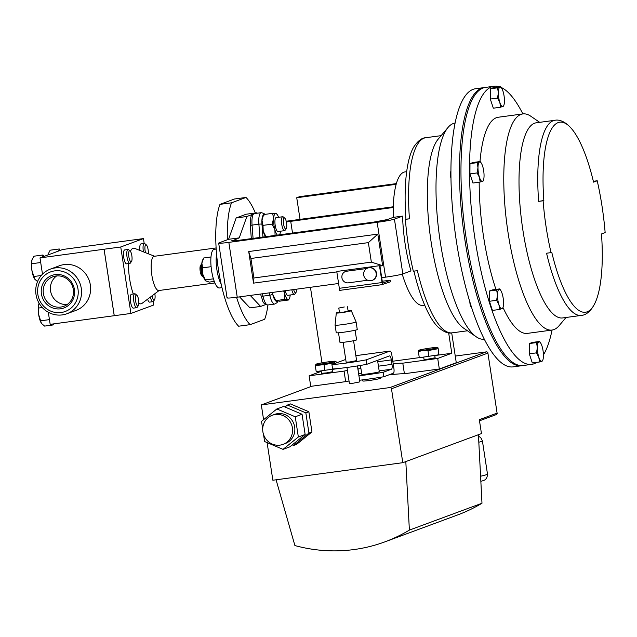 <?xml version="1.0" encoding="UTF-8"?>
<svg xmlns="http://www.w3.org/2000/svg" width="637" height="637" viewBox="0 0 637 637"><rect width="100%" height="100%" fill="white"/><g stroke="black" fill="none" stroke-linecap="round" stroke-linejoin="round"><path stroke-width="0.96" d="M67.227 304.494A15.75 15.089 69.7 0 1 51.39 294.111A15.75 15.089 69.7 0 1 56.653 275.925M60.722 307.082A15.75 15.089 69.7 0 1 43.698 295.186A15.75 15.089 69.7 0 1 52.879 276.769A15.75 15.089 69.7 0 1 55.968 275.996A15.75 15.089 69.7 0 1 72.992 287.892A15.75 15.089 69.7 0 1 63.811 306.309A15.75 15.089 69.7 0 1 60.722 307.082M60.531 308.81A17.342 16.61 69.7 0 1 41.421 293.92A17.342 16.61 69.7 0 1 55.3 274.587A17.342 16.61 69.7 0 1 74.41 289.469A17.342 16.61 69.7 0 1 60.531 308.81M377.542 360.335L379.278 371.642A8.838 0.533 171.3 0 1 378.943 371.849A8.838 0.533 171.3 0 1 369.372 373.688A8.838 0.533 171.3 0 1 361.8 374.317L360.438 365.439M357.429 365.941L359.865 381.874L353.216 383.203L349.41 383.474L346.966 367.485M353.567 340.723L356.609 360.606L349.96 361.935L346.154 362.206L343.112 342.324M355.112 330.237L356.585 339.863A8.4 0.51 171.3 0 1 346.018 341.973A8.4 0.51 171.3 0 1 339.983 342.403L338.51 332.777M348.073 310.816A7.588 0.454 171.3 0 1 351.298 310.697L356.099 321.932A10.63 0.637 171.3 0 1 356.099 321.94A10.63 0.637 171.3 0 1 342.722 324.607A10.63 0.637 171.3 0 1 335.086 325.157A10.63 0.637 171.3 0 1 335.078 325.141L336.296 312.99A7.588 0.454 171.3 0 1 339.417 312.146M356.099 321.94L357.261 329.512A10.63 0.637 171.3 0 1 343.884 332.18A10.63 0.637 171.3 0 1 336.24 332.729L335.086 325.157M351.298 310.697A7.588 0.454 171.3 0 1 341.758 312.608A7.588 0.454 171.3 0 1 336.296 312.99M344.306 306.978L338.796 308.077L344.306 306.978M338.796 308.077L339.473 312.512L342.618 312.289L348.128 311.19L347.452 306.755M331.925 364.547L332.602 368.982A25.249 1.521 -8.7 0 0 347.276 367.438A25.249 1.521 -8.7 0 0 366.793 364.308L366.116 359.881A25.249 1.521 171.3 0 1 346.6 363.01A25.249 1.521 171.3 0 1 331.925 364.547L345.732 359.443M359.618 380.241A33.928 2.046 -8.7 0 0 366.474 379.365A33.928 2.046 -8.7 0 0 383.816 376.738L383.14 372.311A33.928 2.046 171.3 0 1 365.797 374.938A33.928 2.046 171.3 0 1 358.934 375.806M376.571 274.252A5.884 5.637 -110.3 0 0 375.153 270.128M376.563 273.95A5.884 5.637 -110.3 0 0 374.962 269.897M423.056 350.27A9.826 0.589 -8.7 0 0 433.343 348.694A9.826 0.589 -8.7 0 0 437.754 347.444A9.826 0.589 -8.7 0 0 433.168 347.706A9.826 0.589 -8.7 0 0 418.445 350.406A9.826 0.589 -8.7 0 0 423.056 350.27L427.976 350.605L437.85 348.765L438.113 348.033L438.766 354.793L419.297 357.731L418.374 351.704L423.048 350.286M434.792 355.534L435.135 357.795L426.702 359.379L424.043 359.491L423.693 357.23M336.384 362.899L336.225 361.856L335.237 361.458A9.826 0.589 -8.7 0 0 335.261 361.283A9.826 0.589 -8.7 0 0 325.802 362.198A9.826 0.589 -8.7 0 0 316.016 364.197A9.826 0.589 -8.7 0 0 315.944 364.237A9.826 0.589 -8.7 0 0 324.416 363.6A9.826 0.589 -8.7 0 0 335.213 361.45L334.521 362.803L324.042 364.651L315.267 365.55L315.992 364.213M332.299 369.388L332.578 371.697L326.693 372.884L321.542 373.33L321.199 371.068M286.212 228.683L285.113 230.26A7.015 1.975 -97.7 0 1 284.588 230.642A7.015 1.975 -97.7 0 1 281.753 224.391A7.015 1.975 -97.7 0 1 282.709 216.739A7.015 1.975 -97.7 0 1 283.322 216.962L284.803 218.196A5.534 1.553 -97.7 0 1 286.546 222.95A5.534 1.553 -97.7 0 1 286.212 228.683A5.534 1.553 -97.7 0 1 283.569 224.049A5.534 1.553 -97.7 0 1 284.803 218.196M284.588 230.642L278.011 231.534A7.015 1.975 -97.7 0 1 275.184 225.275A7.015 1.975 -97.7 0 1 276.132 217.623L282.709 216.739M214.9 282.947L158.804 290.528A17.263 4.849 -97.7 0 1 151.757 274.603A17.263 4.849 -97.7 0 1 153.883 256.377A17.263 4.849 -97.7 0 1 154.186 256.305L216.118 247.944M130.442 251.328A28.068 7.883 -97.7 0 1 132.942 248.326A28.068 7.883 -97.7 0 1 134.686 248.382L154.56 256.249M159.178 290.472L142.099 303.331A28.068 7.883 -97.7 0 1 141.414 303.714A28.068 7.883 -97.7 0 1 138.834 303.196M61.104 312.52A21.109 20.217 -110.3 0 0 77.985 288.991A21.109 20.217 -110.3 0 0 54.726 270.876A21.109 20.217 -110.3 0 0 37.846 294.405A21.109 20.217 -110.3 0 0 61.104 312.52M55.045 267.946A23.8 22.797 69.7 0 1 80.772 285.917A23.8 22.797 69.7 0 1 66.901 313.746A23.8 22.797 69.7 0 1 62.235 314.909A23.8 22.797 69.7 0 1 36.508 296.946A23.8 22.797 69.7 0 1 50.387 269.109A23.8 22.797 69.7 0 1 55.045 267.946M50.387 269.109L59.456 265.748A23.8 22.797 69.7 0 1 64.122 264.586A23.8 22.797 69.7 0 1 89.849 282.557A23.8 22.797 69.7 0 1 75.978 310.394L66.901 313.746M128.857 256.791A5.534 1.553 -97.7 0 1 130.091 250.938A5.534 1.553 -97.7 0 1 131.843 255.692A5.534 1.553 -97.7 0 1 131.509 261.425A5.534 1.553 -97.7 0 1 128.857 256.791M131.509 261.425L130.41 263.001A7.015 1.975 -97.7 0 1 129.876 263.384A7.015 1.975 -97.7 0 1 127.05 257.133A7.015 1.975 -97.7 0 1 127.997 249.481A7.015 1.975 -97.7 0 1 128.61 249.704L130.091 250.938M129.876 263.384L126.588 263.829A7.015 1.975 -97.7 0 1 123.761 257.579A7.015 1.975 -97.7 0 1 124.717 249.927L127.997 249.481M145.515 252.674A5.534 1.553 -97.7 0 1 145.125 250.779A5.534 1.553 -97.7 0 1 146.359 244.919A5.534 1.553 -97.7 0 1 148.11 249.672A5.534 1.553 -97.7 0 1 148.254 253.757M143.436 251.846A7.015 1.975 -97.7 0 1 143.317 251.113A7.015 1.975 -97.7 0 1 144.265 243.461A7.015 1.975 -97.7 0 1 144.878 243.692L146.359 244.919M139.885 250.445A7.015 1.975 -97.7 0 1 140.976 243.907L144.265 243.461M135.641 301.102A5.534 1.553 -97.7 0 1 136.875 295.25A5.534 1.553 -97.7 0 1 138.619 299.995A5.534 1.553 -97.7 0 1 138.293 305.728A5.534 1.553 -97.7 0 1 135.641 301.102M138.293 305.728L137.186 307.313A7.015 1.975 -97.7 0 1 136.66 307.695A7.015 1.975 -97.7 0 1 133.826 301.436A7.015 1.975 -97.7 0 1 134.781 293.784A7.015 1.975 -97.7 0 1 135.394 294.015L136.875 295.25M136.66 307.695L133.372 308.133A7.015 1.975 -97.7 0 1 130.545 301.882A7.015 1.975 -97.7 0 1 131.493 294.23L134.781 293.784M154.847 293.737A5.534 1.553 -97.7 0 1 154.887 293.983A5.534 1.553 -97.7 0 1 154.552 299.716A5.534 1.553 -97.7 0 1 152.036 295.847M201.794 263.726A7.015 1.975 82.3 0 0 201.626 263.925A7.015 1.975 82.3 0 0 201.204 264.968A7.015 1.975 82.3 0 0 201.316 271.856A7.015 1.975 82.3 0 0 203.418 277.222A7.015 1.975 82.3 0 0 203.641 277.374M201.626 263.925L200.528 265.51A5.534 1.553 82.3 0 0 200.193 266.33A5.534 1.553 82.3 0 0 200.281 271.76A5.534 1.553 82.3 0 0 201.945 275.996L203.418 277.222M566.03 317.473L559.103 325.698A109.046 30.64 -97.7 0 1 552.056 330.054A140.323 39.43 -97.7 0 1 543.425 354.936M536.792 362.349A140.323 39.43 -97.7 0 1 531.64 364.372A140.323 39.43 -97.7 0 1 475.051 239.297A140.323 39.43 -97.7 0 1 494.097 86.242A140.323 39.43 -97.7 0 1 499.599 86.823M531.64 364.372L523.096 365.519A140.323 39.43 -97.7 0 1 466.507 240.452A140.323 39.43 -97.7 0 1 485.561 87.396L494.097 86.242M502.975 307.456A109.046 30.64 -97.7 0 0 527.46 333.374L552.056 330.054A109.046 30.64 -97.7 0 1 508.079 232.863A109.046 30.64 -97.7 0 1 522.881 113.919A109.046 30.64 -97.7 0 1 530.828 116.252L539.69 122.344M495.944 289.413A109.046 30.64 -97.7 0 1 483.483 236.184A109.046 30.64 -97.7 0 1 479.183 182.19M605.15 232.601A109.046 30.64 82.3 0 0 602.053 206.364A109.046 30.64 82.3 0 0 597.219 180.765L593.549 182.126A95.884 26.937 82.3 0 0 573.332 130.904A95.884 26.937 82.3 0 0 543.839 200.512L543.122 200.782A98.448 27.662 82.3 0 0 551.053 252.618L551.777 252.348A95.884 26.937 82.3 0 0 596.192 300.306A95.884 26.937 82.3 0 0 601.479 233.962L605.15 232.601M450.948 171.353L450.741 171.64A4.276 1.202 82.3 0 0 450.964 178.129A4.276 1.202 82.3 0 0 450.988 178.201M469.819 301.85A4.276 1.202 82.3 0 0 471.332 307.13L471.523 307.289M522.348 365.598A140.323 39.43 -97.7 0 1 521.607 365.726A140.323 39.43 -97.7 0 1 465.018 240.651A140.323 39.43 -97.7 0 1 484.064 87.603A140.323 39.43 -97.7 0 1 484.813 87.524M484.064 87.603L475.521 88.75A140.323 39.43 82.3 0 0 456.474 241.805A140.323 39.43 82.3 0 0 513.064 366.88L521.607 365.726M455.105 123.068L455.113 123.068A109.046 30.64 82.3 0 0 448.066 127.424A109.046 30.64 82.3 0 0 440.302 242.012A109.046 30.64 82.3 0 0 476.341 336.869A109.046 30.64 82.3 0 0 484.279 339.202L484.287 339.202M252.626 214.366L246.853 216.5L239.249 237.872L228.572 239.313L219.208 242.785C217.758 243.517 220.975 243.382 228.842 242.378L381.499 221.724L393.276 217.368A67.355 18.927 -97.7 0 1 403.834 172.197A67.355 18.927 -97.7 0 1 404.997 171.902L406.685 171.672M262.882 431.814A15.519 14.866 -110.3 0 0 283.019 444.371A15.519 14.866 -110.3 0 0 292.399 427.825A15.519 14.866 -110.3 0 0 272.254 415.268A15.519 14.866 -110.3 0 0 262.882 431.814M283.019 444.371L285.288 443.535A15.519 14.866 -110.3 0 0 294.668 426.989A15.519 14.866 -110.3 0 0 274.523 414.424L272.254 415.268M362.652 379.867L362.819 380.966A8.838 0.533 -8.7 0 0 370.392 380.337A8.838 0.533 -8.7 0 0 379.963 378.489A8.838 0.533 -8.7 0 0 380.289 378.29L380.146 377.343M372.215 280.376L372.534 280.256A6.553 6.282 -110.3 0 0 373.099 268.368A6.553 6.282 -110.3 0 0 367.987 267.962L367.66 268.081A6.553 6.282 -110.3 0 0 367.095 279.969A6.553 6.282 -110.3 0 0 376.244 274.73A6.553 6.282 -110.3 0 0 367.66 268.081M448.655 332.848L451.776 353.256L437.715 358.456L439.331 368.998L456.275 362.732L451.705 332.896M439.331 368.998L404.407 373.72A38.244 2.301 -8.7 0 0 388.689 374.93M349.028 380.99A38.244 2.301 -8.7 0 0 345.66 381.643L310.737 386.356L309.128 375.814L321.239 371.331M276.076 479.804L294.907 545.559A158.287 151.606 -110.3 0 0 384.963 541.832A158.287 151.606 -110.3 0 0 409.376 530.111L405.817 461.578L402.791 462.693L391.476 388.761A1.401 1.346 -110.3 0 0 389.932 387.559L261.329 404.917L311.915 386.205M263.551 434.561L264.618 441.545L283.027 449.372L298.347 436.99L295.25 416.789L302.057 414.273L283.656 406.454L276.848 408.97L295.25 416.789M276.848 408.97L261.528 421.344L262.699 428.996M284.994 407.019L287.43 405.052L305.84 412.872L308.929 433.072L293.617 445.454L292.272 444.881M261.329 404.917L263.591 419.679M267.094 442.596L272.859 480.234L402.791 462.693M405.817 461.578L481.453 433.59L479.327 419.687L497.099 413.11L487.91 353.081L391.476 388.761M384.963 541.832L457.573 514.967A158.287 151.606 -110.3 0 0 481.986 503.246L409.376 530.111M478.427 434.713L481.986 503.246M287.43 405.052L290.456 403.93L308.865 411.757L311.955 431.958L296.643 444.331L293.617 445.454M308.929 433.072L311.955 431.958M305.84 412.872L308.865 411.757M283.027 449.372L289.835 446.848L305.147 434.474L302.057 414.273M298.347 436.99L305.147 434.474M336.869 271.888L253.542 283.131L248.709 251.543L377.813 234.113L382.646 265.701L379.907 266.075A4.172 3.997 69.7 0 1 380.01 266.577L381.714 277.676L385.552 277.159L377.168 222.353M228.842 242.378L237.235 297.184L338.605 283.497M393.252 207.495L290.719 221.342L292.518 233.07M239.249 237.872L232.179 240.89M250.23 295.425L260.613 306.437L265.677 304.566M257.308 213.196L256.91 212.774L254.888 213.522M424.704 305.179L423.016 305.402A67.355 18.927 -97.7 0 1 402.234 274.125M393.276 217.368L402.584 216.11A67.355 18.927 82.3 0 0 410.969 270.916L402.823 273.934A14.141 0.852 171.3 0 1 389.884 276.53L385.552 277.159M237.235 297.184C229.36 298.188 226.151 298.323 227.592 297.59M219.208 242.785L218.674 243.103L227.059 297.909M387.36 219.558L373.656 222.114L239.775 240.189C233.524 240.985 230.976 241.097 232.123 240.515L231.701 240.77M286.371 221.979L290.719 221.342M286.204 221.238L393.276 206.786M402.584 216.11L394.43 219.128L402.823 273.934M381.499 221.724A14.141 0.852 -8.7 0 0 394.43 219.128M260.613 306.437L249.943 307.878L239.552 296.866M256.91 212.774L246.232 214.215L236.176 217.942L228.572 239.313M246.853 216.5L236.176 217.942M368.369 242.625L250.922 258.479L253.908 277.979L371.355 262.125L368.369 242.625L377.813 234.113M248.709 251.543L250.922 258.479M253.542 283.131L253.908 277.979M379.907 266.075L379.341 265.717L336.885 271.442A4.172 3.997 -110.3 0 0 336.917 272.485L339.338 288.306L382.049 282.541L379.628 266.72A4.172 3.997 -110.3 0 0 379.341 265.717M382.646 265.701L371.355 262.125M405.395 219.367L405.944 219.168A96.49 27.112 -97.7 0 1 413.604 147.227C417.737 140.96 421.813 137.791 425.819 137.711A98.448 27.662 82.3 0 0 409.448 218.825L405.395 219.367A98.448 27.662 -97.7 0 0 413.325 271.211L417.378 270.661A98.448 27.662 82.3 0 0 452.159 332.848L467.47 330.778M409.448 218.825L405.944 219.168M448.066 127.424L438.208 139.113A98.448 27.662 82.3 0 0 430.325 236.454A98.448 27.662 82.3 0 0 463.736 328.214L476.341 336.869M452.159 332.848C448.273 333.836 443.511 331.853 437.858 326.908A96.49 27.112 -97.7 0 1 413.907 271.131M499.631 309.447L492.441 310.418L489.423 301.277L496.621 300.306L498.962 304.765L499.631 309.447L502.697 308.308M489.423 301.277L489.471 291.005L496.661 290.034L497.473 295.058L496.621 300.306M489.471 291.005L492.528 289.875L499.727 288.903L496.661 290.034M500.77 290.472A9.834 2.763 -97.7 0 1 502.067 293.362A9.834 2.763 -97.7 0 1 503.548 303.061A9.834 2.763 -97.7 0 1 503.039 307.273A9.834 2.763 -97.7 0 1 501.996 308.762A9.834 2.763 -97.7 0 1 498.962 304.765A9.834 2.763 -97.7 0 1 497.473 295.058A9.834 2.763 82.3 0 1 499.026 289.357A9.834 2.763 -97.7 0 1 500.77 290.472L499.727 288.903M529.299 353.822L529.347 343.55L536.537 342.579L537.357 347.603L536.497 352.85L529.299 353.822L532.317 362.955L539.507 361.983L542.573 360.853M536.497 352.85L538.838 357.301L539.507 361.983M529.347 343.55L532.405 342.419L539.603 341.448L536.537 342.579M540.646 343.017A9.834 2.763 -97.7 0 1 541.944 345.907A9.834 2.763 -97.7 0 1 543.425 355.605A9.834 2.763 -97.7 0 1 542.915 359.817A9.834 2.763 -97.7 0 1 541.872 361.306A9.834 2.763 -97.7 0 1 538.838 357.301A9.834 2.763 82.3 0 1 537.357 347.603A9.834 2.763 -97.7 0 1 538.91 341.902A9.834 2.763 -97.7 0 1 540.646 343.017L539.603 341.448M500.523 107.223L493.333 108.194L490.315 99.061L490.363 88.79L493.42 87.659L500.618 86.688L497.561 87.818L498.373 92.843L497.513 98.09L499.854 102.541L500.523 107.223L503.588 106.092M490.363 88.79L497.561 87.818M501.661 88.256A9.834 2.763 -97.7 0 1 502.959 91.139A9.834 2.763 82.3 0 1 504.448 100.845A9.834 2.763 -97.7 0 1 503.931 105.057A9.834 2.763 -97.7 0 1 502.896 106.546A9.834 2.763 -97.7 0 1 499.854 102.541A9.834 2.763 -97.7 0 1 498.373 92.843A9.834 2.763 -97.7 0 1 499.926 87.142A9.834 2.763 -97.7 0 1 501.661 88.256L500.618 86.688M490.315 99.061L497.513 98.09M480.139 182.063L472.949 183.034L469.931 173.901L469.979 163.629L477.169 162.658L477.981 167.682L477.129 172.93L479.47 177.381L480.139 182.063L483.204 180.932M469.931 173.901L477.129 172.93M469.979 163.629L473.036 162.499L480.234 161.527L477.169 162.658M481.277 163.096A9.834 2.763 82.3 0 0 479.534 161.981A9.834 2.763 -97.7 0 0 477.981 167.682A9.834 2.763 -97.7 0 0 479.47 177.381A9.834 2.763 -97.7 0 0 482.504 181.386A9.834 2.763 -97.7 0 0 483.547 179.897A9.834 2.763 -97.7 0 0 484.056 175.685A9.834 2.763 -97.7 0 0 482.575 165.978A9.834 2.763 82.3 0 0 481.277 163.096L480.234 161.527M543.839 200.512L538.639 201.388L543.122 200.782M596.192 300.306C591.614 311.764 585.331 315.219 581.342 315.411L562.598 317.943A98.448 27.662 -97.7 0 1 522.014 224.073A98.448 27.662 -97.7 0 1 536.258 122.806L555.002 120.274A98.448 27.662 -97.7 0 0 538.639 201.388M581.342 315.411A98.448 27.662 -97.7 0 1 546.57 253.223L551.053 252.618M593.35 181.29L597.219 180.765M479.995 161.559A109.046 30.64 -97.7 0 1 498.285 117.24L522.881 113.919M501.112 87.42A140.323 39.43 -97.7 0 1 522.873 113.919M221.971 287.637L219.454 287.98A19.508 5.478 -97.7 0 1 211.412 269.379A19.508 5.478 -97.7 0 1 214.239 249.306L216.182 249.043M267.914 304.98A67.355 18.927 -97.7 0 1 264.666 319.288L250.15 324.655L238.62 326.208A67.355 18.927 -97.7 0 1 221.15 284.086A19.508 5.478 -97.7 0 1 216.58 254.211A67.355 18.927 -97.7 0 1 219.98 204.366L234.488 198.999L246.017 197.446L231.51 202.813L219.98 204.366M221.15 284.086A67.355 18.927 -97.7 0 1 216.58 254.211M210.982 256.998L203.76 257.969L201.857 263.089A11.227 3.153 82.3 0 0 202.677 274.053L202.63 267.843L211.102 266.696M202.63 267.843L201.857 263.089A11.227 3.153 -97.7 0 1 202.654 260L203.76 257.969M205.528 280.821A11.227 3.153 -97.7 0 1 205.456 280.742A11.227 3.153 -97.7 0 1 202.677 274.053L205.393 279.906L213.411 278.831M205.456 280.742L209.286 282.103L214.287 281.427M206.006 281.188L205.393 279.906M154.552 299.716L153.453 301.293A7.015 1.975 -97.7 0 1 152.92 301.675A7.015 1.975 -97.7 0 1 150.404 297.081M152.92 301.675L149.639 302.121A7.015 1.975 -97.7 0 1 147.577 299.207M48.316 312.265L50.172 324.352L114.262 315.697L104.086 249.234L39.996 257.897L42.488 274.165M114.23 315.705L104.062 249.25M144.185 243.477L143.436 238.596L62.752 249.481L60.316 250.381L59.241 248.963L58.7 250.978L60.316 250.381M39.996 257.897L58.7 250.978M38.658 314.551A11.227 3.153 82.3 0 0 41.389 323.238A11.227 3.153 82.3 0 0 41.405 323.262L38.658 314.551A11.227 3.153 -97.7 0 1 38.698 304.398L38.809 304.04A11.227 3.153 82.3 0 0 38.801 304.056A11.227 3.153 82.3 0 0 38.698 304.398L38.658 314.551M38.801 304.056L39.104 303.244M52.99 323.97L53.675 324.87L44.59 326.096L41.636 323.588M53.675 324.87L53.954 323.843M49.447 319.623L40.585 320.817M42.289 307.536L38.626 308.029M47.99 254.935A11.227 3.153 -97.7 0 1 48.181 254.075L48.293 253.717A11.227 3.153 82.3 0 0 48.285 253.733A11.227 3.153 82.3 0 0 48.181 254.075L50.164 250.19L59.241 248.963M48.006 254.935L48.181 254.075M40.704 262.524L31.85 263.726L31.874 270.247A11.227 3.153 82.3 0 0 34.613 278.926A11.227 3.153 82.3 0 0 34.629 278.95L31.874 270.247A11.227 3.153 -97.7 0 1 31.922 260.095L32.025 259.737A11.227 3.153 82.3 0 0 31.922 260.095L33.896 256.209L42.982 254.983L42.432 256.998M31.85 263.726L31.922 260.095M37.814 281.785L34.852 279.277M44.049 256.392L42.982 254.983M41.254 275.51L33.809 276.514M143.436 238.596L120.743 246.989L104.086 249.234M120.743 246.989L130.911 313.452L153.605 305.051L153.079 301.627M130.911 313.452L114.262 315.697M133.332 293.983A28.068 7.883 -97.7 0 1 128.515 263.567M250.15 324.655A67.355 18.927 -97.7 0 1 236.55 297.272M227.353 239.767A67.355 18.927 -97.7 0 1 231.51 202.813M246.017 197.446A67.355 18.927 -97.7 0 1 255.373 212.989M275.821 300.871L275.439 300.473A11.227 3.153 -97.7 0 1 272.986 295.066A11.227 3.153 -97.7 0 1 272.381 292.439M265.693 236.693L265.677 236.677A11.227 3.153 -97.7 0 1 263.224 231.263A11.227 3.153 -97.7 0 1 261.99 220.147A11.227 3.153 -97.7 0 1 262.882 215.935L263.567 214.645M264.18 215.027L263.638 214.55L272.628 213.339L275.837 213.459A11.227 3.153 -97.7 0 1 276.8 214.056A11.227 3.153 -97.7 0 1 278.576 217.297M276.378 213.936L275.837 213.459A11.227 3.153 82.3 0 0 273.647 218.571A11.227 3.153 82.3 0 0 274.881 229.694A11.227 3.153 82.3 0 0 277.358 235.117M279.603 234.79L279.595 234.814A11.227 3.153 82.3 0 0 279.603 234.79A11.227 3.153 82.3 0 0 280.447 231.199M263.638 214.55L261.99 220.147L263.001 225.379L263.224 231.263L266.107 236.797M272.628 213.339L273.647 218.571L271.991 224.16L263.001 225.379M271.991 224.16L274.881 229.694L275.096 235.579M296.524 289.174A5.534 1.553 -97.7 0 1 295.982 292.479L294.875 294.063A7.015 1.975 -97.7 0 1 294.35 294.445A7.015 1.975 -97.7 0 1 291.826 289.811M294.35 294.445L287.773 295.329A7.015 1.975 -97.7 0 1 285.249 290.703M295.982 292.479A5.534 1.553 -97.7 0 1 293.673 289.564M276.41 301.07L275.869 300.592L279.611 301.19L288.601 299.979L288.067 299.501A11.227 3.153 82.3 0 0 289.365 298.594A11.227 3.153 82.3 0 0 290.209 295.003M272.572 292.415L272.986 295.066L275.869 300.592L284.858 299.382L284.643 293.49L283.64 290.918M288.601 299.979L284.858 299.382M284.038 290.862A11.227 3.153 82.3 0 0 284.643 293.49A11.227 3.153 -97.7 0 0 288.067 299.501M335.532 368.783L316.191 371.578L315.267 365.55M336.225 361.856L335.237 361.458M334.632 363.544L334.521 362.803M324.966 370.678L324.042 364.651M438.766 354.793L438.113 348.033M428.9 356.632L427.976 350.605M418.374 351.704L418.644 350.971M345.66 381.643L344.052 371.1L309.128 375.814M437.715 358.456L402.791 363.17A38.244 2.301 -8.7 0 0 393.188 363.743M347.42 370.439A38.244 2.301 -8.7 0 0 344.052 371.1M402.791 363.17L404.407 373.72M310.442 287.303L321.996 362.819M396.357 183.607L299.613 196.666L296.731 197.733L300.043 219.367M451.776 353.256L434.792 355.55M419.281 357.644L392.806 361.219M340.11 368.329L332.339 369.38M396.158 184.308L296.731 197.733M345.469 271.513A5.884 5.637 -110.3 0 1 346.624 271.227L366.745 268.511L346.639 271.219A5.884 5.637 -110.3 0 0 345.485 271.505A5.884 5.637 -110.3 0 0 345.477 271.513L345.469 271.513A5.884 5.637 -110.3 0 0 348.399 282.836L367.645 280.24M382.248 281.196L390.274 280.304L383.163 282.971A2.245 0.629 -97.7 0 1 383.124 282.979A2.245 0.629 -97.7 0 1 382.216 280.981L381.714 277.676M390.274 280.304L390.346 281.857L381.643 284.715M382.049 282.541A2.245 0.629 82.3 0 0 382.948 284.54A2.245 0.629 82.3 0 0 382.988 284.532L382.383 284.755M341.79 290.098L340.262 290.305A2.245 0.629 -97.7 0 1 340.246 290.305A2.245 0.629 -97.7 0 1 339.338 288.306M382.909 284.54L340.285 290.297M341.583 290.122L339.68 290.52M382.391 284.803L381.061 284.938M355.86 355.693L356.019 355.637A4.491 1.258 -97.7 0 1 356.091 355.621L390.043 351.035A4.491 1.258 82.3 0 1 391.859 355.04L393.889 368.329A4.491 1.258 82.3 0 1 393.355 373.21L383.816 376.738M383.14 372.311L391.468 369.221L379.158 370.885M378.434 366.179L392.002 364.348L391.325 359.913A4.491 1.258 -97.7 0 0 389.518 355.916A4.491 1.258 -97.7 0 0 389.438 355.932L366.793 364.308M358.225 371.172A4.491 1.258 82.3 0 0 358.05 368.927L357.588 365.909M366.116 359.881L389.971 351.051L356.019 355.637M392.002 364.348A4.491 1.258 -97.7 0 1 391.468 369.221M480.585 476.229A27.678 1.664 -8.7 0 0 486.445 474.676A27.678 1.664 -8.7 0 0 487.48 474.047L482.392 440.812A27.678 1.664 171.3 0 1 481.357 441.449A27.678 1.664 171.3 0 1 478.817 442.213M389.932 387.559L486.365 351.879L455.256 356.075L486.421 351.871M487.902 353.033L487.966 353.049A1.401 1.401 0 0 0 486.389 351.871L486.365 351.879A1.401 1.346 -110.3 0 1 487.91 353.081L497.099 413.11A1.401 1.346 69.7 0 1 496.247 414.607A1.401 1.401 0 0 0 497.147 413.079L497.091 413.063M263.36 215.043A11.45 3.217 82.3 0 0 261.982 224.272L262.954 237.06M272.286 292.447L272.652 294.031A11.45 3.217 82.3 0 0 277.111 301.15M259.904 237.474L258.893 224.184L252.053 225.108L253.072 238.397M261.982 224.272A2.468 0.478 -4.4 0 0 258.893 224.184A13.918 3.91 -97.7 0 1 261.202 212.67L254.37 213.594A13.918 3.91 82.3 0 0 252.053 225.108A2.468 0.478 175.6 0 0 250.333 225.697C249.863 217.806 251.201 213.769 254.37 213.594M267.858 304.988L274.69 304.064A13.918 3.91 -97.7 0 1 269.762 295.234L262.93 296.157A13.918 3.91 82.3 0 0 267.858 304.988C261.52 303.491 263.121 300.33 261.066 295.839A2.468 0.764 -13.2 0 0 262.93 296.157L262.372 293.784M272.652 294.031A2.468 0.764 166.8 0 1 269.762 295.234L269.204 292.869M390.346 281.857L390.115 280.399M361.633 373.25L358.607 373.656M358.05 368.927L360.916 368.544M391.325 359.913L377.757 361.744M480.847 481.341L483.053 480.664C485.896 479.932 487.377 477.726 487.48 474.047M478.506 436.226L480.712 437.571L482.392 440.812M479.494 420.81L496.247 414.607M425.819 137.711L441.13 135.649M503.039 307.273L502.689 308.356M542.915 359.817L542.565 360.9M503.931 105.057L503.58 106.14M483.547 179.897L483.196 180.98M573.332 130.904C565.871 121.07 558.904 119.398 555.002 120.274M274.69 304.064L277.055 302.671L277.899 301.182M264.888 214.382L263.853 213.395L261.202 212.67M261.066 295.839L260.644 294.023M251.32 238.628L250.333 225.697M276.8 214.056L276.426 213.658M289.365 298.594L288.672 299.884M335.261 361.283L335.675 361.442M382.948 284.54L340.246 290.305"/></g></svg>
